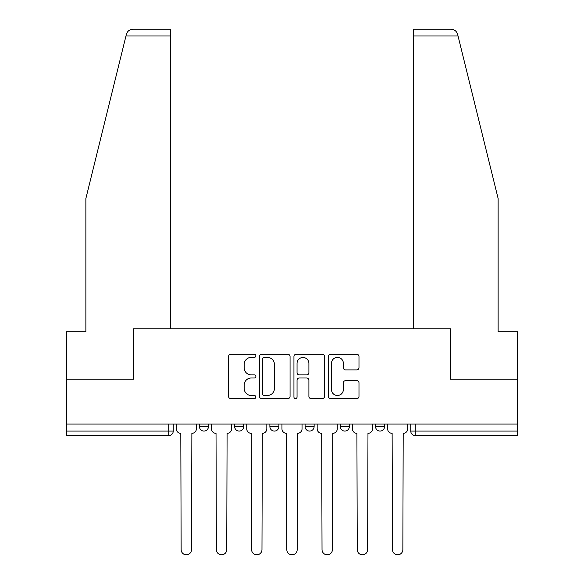 <?xml version="1.0" encoding="UTF-8"?>
<svg xmlns="http://www.w3.org/2000/svg" width="584" height="584" viewBox="0 0 584 584"><rect width="100%" height="100%" fill="white"/><g stroke="black" fill="none" stroke-linecap="round" stroke-linejoin="round"><path stroke-width="0.88" d="M255.88 355.831A1.555 1.555 0 0 0 254.325 354.276L230.782 354.276A2.219 2.219 0 0 0 228.563 356.495L228.563 396.383A2.219 2.219 0 0 0 230.782 398.602L254.325 398.602A1.555 1.555 0 0 0 255.88 397.047A1.555 1.555 0 0 0 254.325 395.499L251.281 395.499A7.088 7.088 0 0 1 244.185 388.404L244.185 385.082A7.088 7.088 0 0 1 251.281 377.994L254.325 377.994A1.555 1.555 0 0 0 255.88 376.439A1.555 1.555 0 0 0 254.325 374.891L251.281 374.891A7.088 7.088 0 0 1 244.185 367.796L244.185 364.474A7.088 7.088 0 0 1 251.281 357.379L254.325 357.379A1.555 1.555 0 0 0 255.88 355.831M340.319 426.561L340.319 424.079L340.319 426.561A4.519 4.519 0 0 0 344.83 431.08A4.519 4.519 0 0 1 340.319 426.561L349.349 426.561A4.519 4.519 0 0 1 344.83 431.08M269.874 424.079L269.874 426.561L278.904 426.561A4.519 4.519 0 0 1 274.392 431.08A4.519 4.519 0 0 1 269.874 426.561L269.874 424.079M234.651 426.561L234.651 424.079L234.651 426.561A4.519 4.519 0 0 0 239.17 431.08A4.519 4.519 0 0 1 234.651 426.561L243.681 426.561A4.519 4.519 0 0 1 239.17 431.08A4.519 4.519 0 0 0 243.681 426.561A4.519 4.519 0 0 1 239.17 431.08M199.436 426.561L199.436 424.079L199.436 426.561A4.519 4.519 0 0 0 203.947 431.08A4.519 4.519 0 0 1 199.436 426.561L208.466 426.561A4.519 4.519 0 0 1 203.947 431.08A4.519 4.519 0 0 0 208.466 426.561A4.519 4.519 0 0 1 203.947 431.08M356.766 369.898A2.219 2.219 0 0 0 358.985 367.686L358.985 356.495A2.219 2.219 0 0 0 356.766 354.276L330.617 354.276A2.219 2.219 0 0 0 328.398 356.495L328.398 396.383A2.219 2.219 0 0 0 330.617 398.602L356.766 398.602A2.219 2.219 0 0 0 358.985 396.383L358.985 382.863A2.219 2.219 0 0 0 356.766 380.651L345.575 380.651A2.219 2.219 0 0 0 343.356 382.863L343.356 389.572A5.928 5.928 0 0 1 337.428 395.499A5.928 5.928 0 0 1 331.5 389.572L331.5 363.306A5.928 5.928 0 0 1 337.428 357.379A5.928 5.928 0 0 1 343.356 363.306L343.356 367.686A2.219 2.219 0 0 0 345.575 369.898L356.766 369.898M125.969 35.974L126.363 34.354C127.392 31.149 129.582 29.426 132.94 29.2L170.535 29.2L170.535 35.974L125.969 35.974L85.87 198.531L85.87 331.734L66.452 331.734L66.452 379.147L133.736 379.147L133.736 328.799L450.264 328.799L450.264 379.147L517.548 379.147L517.548 424.079L66.452 424.079L66.452 431.08L173.244 431.08L173.244 424.079M170.535 35.974L170.535 328.799L133.51 328.799L133.51 379.147L66.452 379.147L66.452 424.079M290.058 356.495A2.219 2.219 0 0 0 287.846 354.276L261.698 354.276A2.219 2.219 0 0 0 259.478 356.495L259.478 396.383A2.219 2.219 0 0 0 261.698 398.602L287.846 398.602A2.219 2.219 0 0 0 290.058 396.383L290.058 356.495M296.154 354.276L322.302 354.276A2.219 2.219 0 0 1 324.522 356.495L324.522 396.383A2.219 2.219 0 0 1 322.302 398.602L311.111 398.602A2.219 2.219 0 0 1 308.899 396.383L308.899 380.206A2.219 2.219 0 0 0 306.68 377.994L299.256 377.994A2.219 2.219 0 0 0 297.044 380.206L297.044 397.047A1.555 1.555 0 0 1 295.489 398.602A1.555 1.555 0 0 1 293.942 397.047L293.942 356.495A2.219 2.219 0 0 1 296.154 354.276M410.756 424.079L410.756 431.08L517.548 431.08L517.548 435.591L415.275 435.591A4.519 4.519 0 0 1 410.756 431.08L410.756 424.079M517.548 424.079L517.548 431.08M173.244 431.08A4.519 4.519 0 0 1 168.725 435.591A4.519 4.519 0 0 0 173.244 431.08A4.519 4.519 0 0 1 168.725 435.591L66.452 435.591L66.452 431.08M384.564 424.079L384.564 426.561A4.519 4.519 0 0 1 380.053 431.08A4.519 4.519 0 0 1 375.534 426.561L384.564 426.561A4.519 4.519 0 0 1 380.053 431.08A4.519 4.519 0 0 0 384.564 426.561M375.534 424.079L375.534 426.561M349.349 424.079L349.349 426.561M314.126 424.079L314.126 426.561A4.519 4.519 0 0 1 309.608 431.08A4.519 4.519 0 0 1 305.096 426.561L314.126 426.561A4.519 4.519 0 0 1 309.608 431.08A4.519 4.519 0 0 0 314.126 426.561L314.126 424.079M305.096 424.079L305.096 426.561M278.904 424.079L278.904 426.561L278.904 424.079M243.681 424.079L243.681 426.561L243.681 424.079M208.466 424.079L208.466 426.561L208.466 424.079M264.136 357.379A1.555 1.555 0 0 0 262.581 358.934L262.581 393.944A1.555 1.555 0 0 0 264.136 395.499L267.348 395.499A7.088 7.088 0 0 0 274.436 388.404L274.436 364.474A7.088 7.088 0 0 0 267.348 357.379L264.136 357.379M308.899 363.416A5.928 5.928 0 0 0 302.972 357.488A5.928 5.928 0 0 0 297.044 363.416L297.044 372.672A2.219 2.219 0 0 0 299.256 374.891L306.68 374.891A2.219 2.219 0 0 0 308.899 372.672L308.899 363.416M176.288 428.817L176.288 424.079L176.288 428.817A4.519 4.519 0 0 0 180.806 433.335L181.142 549.61A5.19 5.19 0 0 0 186.34 554.8A5.19 5.19 0 0 0 191.53 549.61L191.873 433.335A4.519 4.519 0 0 0 196.385 428.817L196.385 424.079L196.385 428.817M180.806 433.335L181.142 549.61M191.53 549.61L191.873 433.335M211.51 428.817L211.51 424.079L211.51 428.817A4.519 4.519 0 0 0 216.029 433.335L216.365 549.61A5.19 5.19 0 0 0 221.562 554.8A5.19 5.19 0 0 0 226.753 549.61L227.088 433.335A4.519 4.519 0 0 0 231.607 428.817L231.607 424.079L231.607 428.817M246.733 428.817L246.733 424.079L246.733 428.817A4.519 4.519 0 0 0 251.251 433.335L251.587 549.61A5.19 5.19 0 0 0 256.777 554.8A5.19 5.19 0 0 0 261.975 549.61L262.311 433.335A4.519 4.519 0 0 0 266.83 428.817L266.83 424.079L266.83 428.817M126.363 34.354C126.998 32.529 126.998 32.529 126.363 34.354M458.031 35.974L457.637 34.354C457.002 32.529 457.002 32.529 457.637 34.354C457.002 32.529 457.002 32.529 457.637 34.354C456.608 31.149 454.418 29.426 451.06 29.2L413.465 29.2L413.465 328.799L450.49 328.799L450.49 379.147L517.548 379.147L517.548 331.734L498.13 331.734L498.13 198.531L458.031 35.974L413.465 35.974M216.029 433.335L216.365 549.61M226.753 549.61L227.088 433.335M251.251 433.335L251.587 549.61M261.975 549.61L262.311 433.335M281.955 428.817L281.955 424.079L281.955 428.817A4.519 4.519 0 0 0 286.467 433.335L286.81 549.61A5.19 5.19 0 0 0 292 554.8A5.19 5.19 0 0 0 297.19 549.61L297.533 433.335A4.519 4.519 0 0 0 302.045 428.817L302.045 424.079L302.045 428.817M317.17 428.817L317.17 424.079L317.17 428.817A4.519 4.519 0 0 0 321.689 433.335L322.025 549.61A5.19 5.19 0 0 0 327.222 554.8A5.19 5.19 0 0 0 332.413 549.61L332.749 433.335A4.519 4.519 0 0 0 337.267 428.817L337.267 424.079L337.267 428.817M352.393 428.817L352.393 424.079L352.393 428.817A4.519 4.519 0 0 0 356.912 433.335L357.247 549.61A5.19 5.19 0 0 0 362.438 554.8A5.19 5.19 0 0 0 367.635 549.61L367.971 433.335A4.519 4.519 0 0 0 372.49 428.817L372.49 424.079L372.49 428.817M286.467 433.335L286.81 549.61M297.19 549.61L297.533 433.335M321.689 433.335L322.025 549.61M332.413 549.61L332.749 433.335M356.912 433.335L357.247 549.61M367.635 549.61L367.971 433.335M387.615 428.817L387.615 424.079L387.615 428.817A4.519 4.519 0 0 0 392.127 433.335L392.47 549.61A5.19 5.19 0 0 0 397.66 554.8A5.19 5.19 0 0 0 402.858 549.61L403.194 433.335A4.519 4.519 0 0 0 407.712 428.817L407.712 424.079L407.712 428.817M392.127 433.335L392.47 549.61M402.858 549.61L403.194 433.335M168.725 424.079L168.725 435.591M415.275 424.079L415.275 435.591"/></g></svg>
